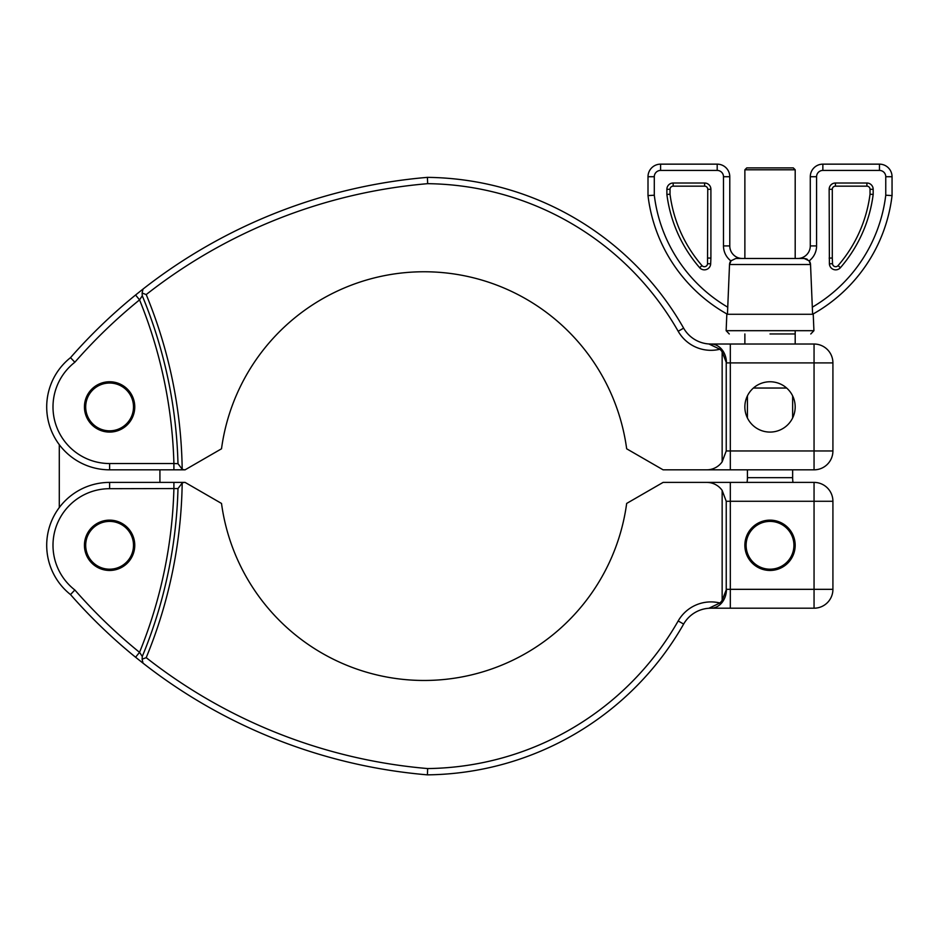 <?xml version="1.0" encoding="UTF-8"?>
<svg xmlns="http://www.w3.org/2000/svg" width="939" height="939" viewBox="0 0 939 939"><rect width="100%" height="100%" fill="white"/><g stroke="black" fill="none" stroke-linecap="round" stroke-linejoin="round"><path stroke-width="1.41" d="M708.17 608.319A31.445 31.445 0 0 0 683.639 624.071L678.181 620.961A37.736 37.736 0 0 1 719.931 602.991L708.851 608.272A31.445 31.445 0 0 0 683.639 624.071A298.766 298.766 0 0 1 427.421 774.851A534.631 534.631 0 0 1 143.021 663.157L135.58 657.23A534.631 534.631 0 0 1 70.507 594.575A62.901 62.901 0 0 1 109.605 482.4L185.077 482.4L221.111 503.21M221.51 503.433A204.42 204.42 0 0 0 626.665 503.433L663.098 482.4L674.66 482.4M719.931 602.991A18.874 18.874 0 0 0 722.15 600.385L726.446 589.328A18.874 15.494 90 0 1 710.964 608.202L708.851 608.272M143.021 663.157L142.118 659.19L146.202 657.652A528.34 528.34 0 0 0 427.656 768.56A292.475 292.475 0 0 0 678.181 620.961M135.58 657.23L139.547 652.347L142.282 656.443L142.118 659.19M726.234 589.34L726.234 501.273L722.15 490.393A18.874 18.874 0 0 0 706.738 482.4L814.054 482.4A18.874 18.874 0 0 1 832.916 501.273L832.916 589.328A18.874 18.874 0 0 1 814.054 608.202L710.964 608.202M184.913 482.4A6.291 6.291 0 0 0 182.189 483.022L177.987 488.55L109.605 488.691A56.61 56.61 0 0 0 74.85 589.985A528.34 528.34 0 0 0 139.547 652.347A467.012 467.012 0 0 0 173.903 488.691L173.903 482.4M427.421 774.851L427.656 768.56M185.077 482.4L175.17 482.4M109.605 488.691L109.605 482.4A62.901 62.901 0 0 0 70.507 594.575L74.85 589.985M134.758 545.301A25.153 25.153 0 0 1 109.605 570.454A25.153 25.153 0 0 1 84.44 545.301A25.153 25.153 0 0 1 109.605 520.147A25.153 25.153 0 0 1 134.758 545.301M795.18 545.301A25.153 25.153 0 0 1 770.027 570.454A25.153 25.153 0 0 1 744.862 545.301A25.153 25.153 0 0 1 770.027 520.147A25.153 25.153 0 0 1 795.18 545.301M814.054 608.202A18.874 18.874 0 0 0 832.916 589.328A18.874 18.874 0 0 1 814.054 608.202L814.054 589.328L832.916 589.328L832.916 501.273A18.874 18.874 0 0 0 814.054 482.4L814.054 501.273L730.319 501.273L730.319 589.328L814.054 589.328L814.054 501.273L832.916 501.273M663.098 482.4L706.738 482.4M708.17 343.909A31.445 31.445 0 0 1 683.639 328.157A298.766 298.766 0 0 0 427.421 177.365L427.656 183.668A292.475 292.475 0 0 1 678.181 331.267A37.736 37.736 0 0 0 719.931 349.238A18.874 18.874 0 0 1 722.15 351.843L726.446 362.9A18.874 15.494 -90 0 0 710.964 344.026L708.851 343.956A31.445 31.445 0 0 1 683.639 328.157A298.766 298.766 0 0 0 427.421 177.365A534.631 534.631 0 0 0 143.021 289.071L135.58 294.999A534.631 534.631 0 0 0 70.507 357.653A62.901 62.901 0 0 0 109.605 469.829L185.077 469.829L221.111 449.018M221.51 448.795A204.42 204.42 0 0 1 626.665 448.795L663.098 469.829L814.054 469.829A18.874 18.874 0 0 0 832.916 450.955L832.916 362.9A18.874 18.874 0 0 0 814.054 344.026L710.964 344.026M143.021 289.071L142.118 293.038L146.202 294.576A528.34 528.34 0 0 1 427.656 183.668M135.58 294.999L139.547 299.881L142.282 295.785L142.118 293.038M173.903 469.829L173.903 463.537L109.605 463.537A56.61 56.61 0 0 1 74.85 362.243A528.34 528.34 0 0 1 139.547 299.881A467.012 467.012 0 0 1 173.903 463.537L177.987 463.678L182.189 469.207A475.181 475.181 0 0 0 146.202 294.576M109.605 463.537L109.605 469.829A62.901 62.901 0 0 1 70.507 357.653L74.85 362.243M719.931 349.238L708.851 343.956M726.446 362.9L814.054 362.9L814.054 450.955L726.234 450.955L722.15 461.835A18.874 18.874 0 0 1 706.738 469.829M185.206 469.746L175.17 469.829M184.913 469.829A6.291 6.291 0 0 1 182.189 469.207M832.916 362.9A18.874 18.874 0 0 0 814.054 344.026L814.054 362.9L832.916 362.9L832.916 450.955A18.874 18.874 0 0 1 814.054 469.829L814.054 450.955L832.916 450.955M744.862 406.927A25.153 25.153 0 0 0 770.027 432.081A25.153 25.153 0 0 0 795.18 406.927A25.153 25.153 0 0 0 770.027 381.762A25.153 25.153 0 0 0 744.862 406.927M84.44 406.927A25.153 25.153 0 0 0 109.605 432.081A25.153 25.153 0 0 0 134.758 406.927A25.153 25.153 0 0 0 109.605 381.762A25.153 25.153 0 0 0 84.44 406.927M663.098 469.829L674.66 469.829M109.605 569.198A23.898 23.898 0 0 0 133.502 545.301A23.898 23.898 0 0 0 109.605 521.403A23.898 23.898 0 0 0 85.695 545.301A23.898 23.898 0 0 0 109.605 569.198M109.605 430.825A23.898 23.898 0 0 0 133.502 406.927A23.898 23.898 0 0 0 109.605 383.03A23.898 23.898 0 0 0 85.695 406.927A23.898 23.898 0 0 0 109.605 430.825M770.027 569.198A23.898 23.898 0 0 0 793.924 545.301A23.898 23.898 0 0 0 770.027 521.403A23.898 23.898 0 0 0 746.118 545.301A23.898 23.898 0 0 0 770.027 569.198M59.286 507.565L59.286 444.663M159.923 469.829L159.923 482.4M792.986 482.4A31.445 31.445 0 0 1 792.633 477.658L747.421 477.658A31.445 31.445 0 0 1 747.057 482.4M753.407 388.03L786.636 388.03M744.873 169.783L746.763 167.893L793.302 167.893L795.192 169.783L744.873 169.783L744.873 258.483M792.645 477.658L792.645 469.829M792.645 417.949L792.645 395.906M747.421 477.658L747.421 469.829M747.421 417.972L747.421 395.882M795.192 344.026L795.192 330.692M795.192 258.483L795.192 169.783M744.873 344.026L744.873 333.967M812.317 307.194A150.956 150.956 0 0 0 885.759 195.218L892.05 195.594L885.759 195.218L885.759 176.72A6.291 6.291 0 0 0 879.467 170.428L822.857 170.428A6.291 6.291 0 0 0 816.578 176.72L816.578 245.912A18.874 18.874 0 0 1 809.183 260.878A6.291 6.291 0 0 1 810.533 264.516L812.611 314.272L812.317 307.194L812.611 314.272L727.455 314.272L727.748 307.194L727.455 314.272A157.247 157.247 0 0 1 648.004 195.594L654.295 195.218L648.004 195.594L648.004 176.72L648.004 195.594M892.05 176.72L892.05 195.594L892.05 176.72A12.583 12.583 0 0 0 879.467 164.149L822.857 164.149L879.467 164.149A12.583 12.583 0 0 1 892.05 176.72L885.759 176.72M807.399 259.34L804.254 258.483L806.495 258.906M810.287 176.72L810.287 245.912L810.287 176.72A12.583 12.583 0 0 1 822.857 164.149A12.583 12.583 0 0 0 810.287 176.72L816.578 176.72M835.44 183.011A6.291 6.291 0 0 0 829.149 189.302L829.395 263.824A6.291 6.291 0 0 0 840.428 267.685A138.373 138.373 0 0 0 873.176 194.432L873.176 189.302A6.291 6.291 0 0 0 866.897 183.011L835.44 183.011L835.44 186.157A3.146 3.146 0 0 0 832.294 189.302L832.294 258.025L829.149 258.096L832.294 258.025L832.529 263.695A3.146 3.146 0 0 0 838.046 265.631A135.228 135.228 0 0 0 870.03 194.232L873.176 194.432L870.03 194.232L870.03 189.302A3.146 3.146 0 0 0 866.897 186.157L835.44 186.157M795.192 333.967L770.027 333.967M809.183 260.878L804.254 258.483L735.812 258.483L730.871 260.878A6.291 6.291 0 0 0 729.521 264.516L727.748 307.194A150.956 150.956 0 0 1 654.295 195.218L654.295 176.72A6.291 6.291 0 0 1 660.587 170.428L717.196 170.428A6.291 6.291 0 0 1 723.488 176.72L723.488 245.912L729.779 245.912A12.583 12.583 0 0 0 742.35 258.483M808.984 260.631L810.533 264.516L810.944 274.47M710.905 189.302L707.76 189.302L707.525 263.695A3.146 3.146 0 0 1 702.008 265.631A135.228 135.228 0 0 1 670.023 194.232L666.878 194.432A138.373 138.373 0 0 0 699.637 267.685A6.291 6.291 0 0 0 710.67 263.824L710.905 258.096L707.76 258.025L710.905 258.096L710.905 189.302A6.291 6.291 0 0 0 704.614 183.011L704.614 186.157L673.169 186.157A3.146 3.146 0 0 0 670.023 189.302L670.023 194.232L666.878 194.432L666.878 189.302A6.291 6.291 0 0 1 673.169 183.011L704.614 183.011M660.587 166.731L660.587 164.149A12.583 12.583 0 0 0 648.004 176.72A12.583 12.583 0 0 1 660.587 164.149L717.196 164.149L660.587 164.149L660.587 170.428M735.812 258.483L737.561 258.483L735.812 258.483L730.871 260.878A18.874 18.874 0 0 1 723.488 245.912M729.779 245.912L729.779 176.72L729.779 245.912M731.188 260.514L729.521 264.516L729.11 274.47M729.779 176.72A12.583 12.583 0 0 0 717.196 164.149A12.583 12.583 0 0 1 729.779 176.72L723.488 176.72M892.05 195.594A157.247 157.247 0 0 1 812.611 314.272A157.247 157.247 0 0 0 892.05 195.594M797.704 258.483A12.583 12.583 0 0 0 810.287 245.912A12.583 12.583 0 0 1 797.704 258.483M722.15 600.385L722.15 490.393M182.189 483.022A475.181 475.181 0 0 1 146.202 657.652M142.282 656.443A471.096 471.096 0 0 0 177.987 488.55M726.446 589.328L730.319 589.328L730.319 608.202M730.319 482.4L730.319 501.273L726.234 501.273M726.234 362.888L726.234 450.955M730.319 469.829L730.319 344.026M722.15 351.843L722.15 461.835M683.639 328.157L678.181 331.267M142.282 295.785A471.096 471.096 0 0 1 177.987 463.678M707.76 189.302A3.146 3.146 0 0 0 704.614 186.157M707.525 263.695L710.67 263.824M670.023 189.302L666.878 189.302M673.169 183.011L673.169 186.157M829.395 263.824L832.529 263.695M840.428 267.685L838.046 265.631M832.294 189.302L829.149 189.302M866.897 186.157L866.897 183.011M873.176 189.302L870.03 189.302M702.008 265.631L699.637 267.685M717.196 164.149L717.196 170.428M648.004 176.72L654.295 176.72M727.455 314.272L726.833 313.931M810.533 264.516L729.521 264.516M726.821 314.272L726.14 330.692L813.925 330.692L813.233 314.272L812.611 314.272M879.467 170.428L879.467 164.149M822.857 170.428L822.857 164.149M816.578 245.912L810.287 245.912M726.14 330.692L729.274 333.967M813.925 330.692L810.78 333.967"/></g></svg>
